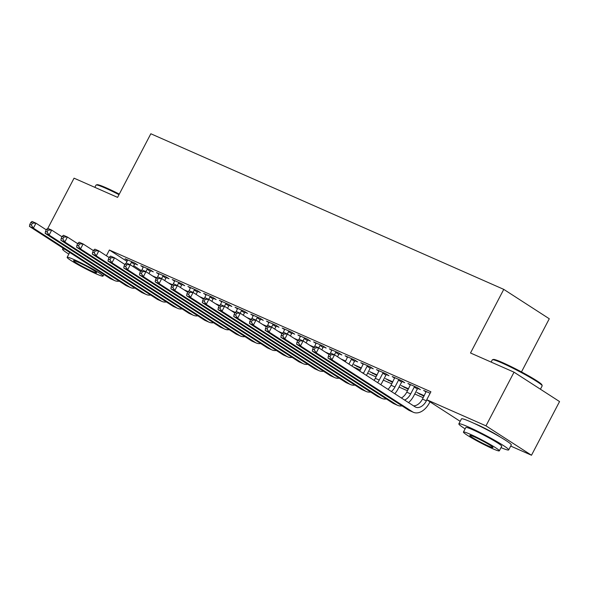 <?xml version="1.0" encoding="UTF-8"?>
<svg xmlns="http://www.w3.org/2000/svg" width="589" height="589" viewBox="0 0 589 589"><rect width="100%" height="100%" fill="white"/><g stroke="black" fill="none" stroke-linecap="round" stroke-linejoin="round"><path stroke-width="0.88" d="M474.263 423.454A17.552 1.369 27.6 0 1 477.296 424.721A17.552 1.369 27.6 0 1 500.23 437.031M353.025 366.763L360.343 369.988M367.61 373.19L376.054 376.916M383.329 380.126L391.766 383.844M399.04 387.054L407.485 390.772M414.752 393.982L423.196 397.7M521.486 371.924L549.279 318.767L503.764 289.376L150.836 133.762L117.579 197.374L74.059 178.18L47.805 228.399M503.764 289.376L470.508 352.988L514.035 372.182L559.55 401.565L531.492 455.238L510.707 446.072M172.076 285.15L171.252 284.789M172.415 284.671L168.182 282.801M150.732 270.704L153.287 271.831L150.21 269.843L140.786 265.683L143.252 267.281M203.507 299.006L202.682 298.645M203.838 298.527L199.605 296.657M182.163 284.561L184.71 285.687L181.64 283.699L172.209 279.539L174.675 281.137M234.93 312.869L234.113 312.501M235.269 312.384L231.035 310.521M213.593 298.417L216.141 299.543L213.063 297.555L203.639 293.403L206.106 294.993M266.361 326.726L265.536 326.358M266.692 326.24L262.458 324.377M245.017 312.273L247.571 313.4L244.494 311.412L235.063 307.259L237.529 308.85M297.791 340.582L296.966 340.214M298.122 340.096L293.889 338.233M276.447 326.129L278.995 327.256L275.917 325.275L266.493 321.115L268.959 322.706M329.214 354.438L328.39 354.077M329.546 353.952L325.319 352.089M307.87 339.993L310.425 341.112L307.348 339.131L297.916 334.972L300.39 336.562M361.116 368.5L353.945 364.716L361.381 367.992M339.301 353.849L341.848 354.968L338.778 352.988L329.347 348.828L331.813 350.418M392.546 382.364L385.375 378.572L392.811 381.849M370.724 367.705L373.279 368.832L370.201 366.844L360.777 362.684L363.244 364.282M423.97 396.22L416.806 392.429L424.242 395.705M402.154 381.562L404.702 382.688L401.632 380.7L392.2 376.54L394.667 378.138M430.117 393.261L423.631 390.404L426.097 391.994M460.171 421.319L426.738 399.732L430.898 391.781L109.392 250.023L127.062 261.428M133.747 265.742L141.257 270.594M417.866 388.49L420.421 389.616L417.343 387.628L407.912 383.468L410.386 385.066M386.443 374.633L388.99 375.76L385.913 373.772L376.489 369.612L378.955 371.21M408.258 389.292L401.087 385.5L408.523 388.777M355.012 360.777L357.567 361.904L354.49 359.916L345.058 355.756L347.525 357.354M376.827 375.436L369.664 371.644L377.1 374.921M323.589 346.921L326.137 348.04L323.059 346.06L313.635 341.9L316.102 343.49M345.404 361.572L344.101 361.005M345.669 361.064L341.031 359.018M292.159 333.065L294.706 334.184L291.636 332.203L282.205 328.044L284.671 329.634M313.503 347.51L312.678 347.149M313.834 347.024L309.6 345.161M260.728 319.201L263.283 320.328L260.205 318.34L250.781 314.187L253.248 315.778M282.072 333.654L281.248 333.286M282.411 333.168L278.177 331.305M229.305 305.345L231.852 306.471L228.782 304.484L219.351 300.331L221.817 301.921M250.649 319.798L249.824 319.429M250.98 319.312L246.747 317.449M197.875 291.489L200.429 292.615L197.352 290.627L187.928 286.475L190.394 288.065M219.218 305.934L218.394 305.573M219.55 305.455L215.324 303.585M166.451 277.633L168.999 278.759L165.929 276.771L156.497 272.611L158.964 274.209M187.795 292.078L186.971 291.717M188.127 291.599L183.893 289.729M135.021 263.776L137.576 264.903L134.498 262.915L125.067 258.755L127.533 260.353M156.365 278.222L155.54 277.861M156.696 277.743L152.463 275.873M514.035 372.182L485.977 425.847L531.492 455.238M109.392 250.023L106.388 255.773M426.738 399.732L485.977 425.847M420.148 393.901L419.876 394.416M404.429 386.973L404.164 387.488M388.718 380.045L388.453 380.553M373.006 373.117L372.734 373.625M357.287 366.189L357.022 366.697M426.178 391.523L422.46 399.106A11.25 7.267 -66.2 0 1 413.537 405.836M426.915 399.843L426.392 400.837A11.25 7.267 -66.2 0 1 415.701 407.161A11.25 7.267 -66.2 0 1 415.046 406.808L334.537 354.821L331.938 359.791L412.447 411.777A16.875 10.904 113.8 0 0 413.434 412.307A16.875 10.904 113.8 0 0 429.462 402.824L429.985 401.823M329.406 354.07L330.606 353.091L334.537 354.821L330.981 354.762L329.406 354.07L328.368 356.058L329.936 356.75L330.981 354.762M329.936 356.75L331.938 359.791L328.007 358.06L408.516 410.047A16.875 10.904 113.8 0 0 409.502 410.577L413.434 412.307M328.007 358.06L328.368 356.058M410.467 384.595L406.749 392.178A11.25 7.267 -66.2 0 1 401.381 397.987M418.183 388.173L417.343 389.027L414.266 387.039L410.673 393.908A11.25 7.267 -66.2 0 1 404.599 400.064M414.266 387.039L414.796 386.502M408.545 402.611A16.875 10.904 113.8 0 0 413.75 395.896L417.343 389.027M313.694 347.142L312.656 349.13L314.224 349.822L315.262 347.834L313.694 347.142L314.894 346.163L318.818 347.893L316.227 352.863L396.728 404.849A16.875 10.904 113.8 0 0 397.715 405.379A16.875 10.904 113.8 0 0 402.073 405.887M329.148 354.563L318.818 347.893L315.262 347.834M314.224 349.822L316.227 352.863L312.295 351.132L392.804 403.119A16.875 10.904 113.8 0 0 393.791 403.649L397.715 405.379M312.295 351.132L312.656 349.13M394.755 377.667L391.037 385.25A11.25 7.267 -66.2 0 1 387.989 389.344M402.471 381.245L401.632 382.099L398.554 380.111L394.961 386.98A11.25 7.267 -66.2 0 1 391.398 391.538M398.554 380.111L399.077 379.574M394.792 393.732A16.875 10.904 113.8 0 0 398.039 388.968L401.632 382.099M297.982 340.214L296.944 342.202L298.513 342.894L299.551 340.906L297.982 340.214L299.183 339.235L303.107 340.965L300.508 345.934L381.017 397.921A16.875 10.904 113.8 0 0 382.003 398.451A16.875 10.904 113.8 0 0 386.362 398.952M313.436 347.635L303.107 340.965L299.551 340.906M298.513 342.894L300.508 345.934L296.584 344.204L377.093 396.183A16.875 10.904 113.8 0 0 378.072 396.721L382.003 398.451M296.584 344.204L296.944 342.202M492.47 359.724L493.376 359.445A27.447 2.142 27.6 0 1 502.542 362.581A27.447 2.142 27.6 0 1 527.796 375.392A27.447 2.142 27.6 0 1 541.88 384.801L542.167 385.707A28.125 2.201 -152.4 0 0 527.737 376.069A28.125 2.201 -152.4 0 0 501.865 362.942A28.125 2.201 -152.4 0 0 492.47 359.724A28.125 2.201 -152.4 0 0 492.316 359.842L491.138 362.088M501.011 447.611A28.125 2.201 -152.4 0 0 508.697 449.908A28.125 2.201 -152.4 0 0 495.158 440.572A28.125 2.201 -152.4 0 0 468.402 426.951A28.125 2.201 -152.4 0 0 458.853 423.844A28.125 2.201 -152.4 0 0 465.126 428.851M508.697 449.908L511.296 444.938A28.125 2.201 -152.4 0 0 497.757 435.602A28.125 2.201 -152.4 0 0 471.001 421.982A28.125 2.201 -152.4 0 0 461.452 418.875L458.853 423.844M463.44 432.068L465.833 427.496A20.247 1.583 27.6 0 1 472.709 429.727A20.247 1.583 27.6 0 1 491.97 439.541A20.247 1.583 27.6 0 1 501.718 446.256L499.332 450.828A20.247 1.583 -152.4 0 0 489.577 444.113A20.247 1.583 -152.4 0 0 470.316 434.299A20.247 1.583 -152.4 0 0 463.44 432.068A20.247 1.583 -152.4 0 0 473.195 438.783A20.247 1.583 -152.4 0 0 492.456 448.597A20.247 1.583 -152.4 0 0 499.332 450.828M488.524 446.057A13.046 1.023 -152.4 0 0 492.949 447.493A13.046 1.023 -152.4 0 0 486.669 443.164A13.046 1.023 -152.4 0 0 474.248 436.839A13.046 1.023 -152.4 0 0 469.823 435.404A13.046 1.023 -152.4 0 0 476.103 439.733A13.046 1.023 -152.4 0 0 488.524 446.057M540.43 389.219L542.16 385.898A28.125 2.201 -152.4 0 0 542.167 385.707M119 194.657A28.125 2.201 -152.4 0 0 105.564 188.2A28.125 2.201 -152.4 0 0 96.176 184.99L97.082 184.71A27.447 2.142 27.6 0 1 106.248 187.847A27.447 2.142 27.6 0 1 119.287 194.105M96.176 184.99A28.125 2.201 -152.4 0 0 96.014 185.101L94.844 187.346M65.092 249.434A28.125 2.201 -152.4 0 0 62.552 249.11A28.125 2.201 -152.4 0 0 68.825 254.109M67.146 257.327A20.247 1.583 -152.4 0 0 76.894 264.049A20.247 1.583 -152.4 0 0 96.162 273.856A20.247 1.583 -152.4 0 0 103.031 276.094A20.247 1.583 -152.4 0 0 93.283 269.372A20.247 1.583 -152.4 0 0 74.015 259.565A20.247 1.583 -152.4 0 0 67.146 257.327L69.531 252.755A20.247 1.583 27.6 0 1 70.113 252.674M92.223 271.315A13.046 1.023 -152.4 0 0 96.655 272.759A13.046 1.023 -152.4 0 0 90.367 268.422A13.046 1.023 -152.4 0 0 77.954 262.105A13.046 1.023 -152.4 0 0 73.522 260.662A13.046 1.023 -152.4 0 0 79.809 264.991A13.046 1.023 -152.4 0 0 92.223 271.315M379.036 370.739L375.318 378.322A11.25 7.267 -66.2 0 1 374.067 380.354M386.752 374.309L385.913 375.171L382.843 373.183L379.25 380.052A11.25 7.267 -66.2 0 1 377.593 382.622M382.843 373.183L383.365 372.646M380.744 384.661A16.875 10.904 113.8 0 0 382.327 382.04L385.913 375.171M282.264 333.286L281.225 335.274L282.801 335.966L283.839 333.978L282.264 333.286L283.464 332.306L287.395 334.037L284.796 339.006L365.305 390.993A16.875 10.904 113.8 0 0 366.292 391.523A16.875 10.904 113.8 0 0 370.643 392.024M297.725 340.707L287.395 334.037L283.839 333.978M282.801 335.966L284.796 339.006L280.865 337.276L361.374 389.255A16.875 10.904 113.8 0 0 362.36 389.793L366.292 391.523M280.865 337.276L281.225 335.274M363.325 363.811L359.754 371.107M371.041 367.381L370.201 368.243L367.124 366.255L363.538 373.124A11.25 7.267 -66.2 0 1 363.369 373.441M367.124 366.255L367.654 365.717M366.439 375.429A16.875 10.904 113.8 0 0 366.608 375.112L370.201 368.243M266.552 326.358L265.514 328.345L267.082 329.037L268.128 327.05L266.552 326.358L267.752 325.378L271.684 327.109L269.085 332.078L349.594 384.065A16.875 10.904 113.8 0 0 350.58 384.595A16.875 10.904 113.8 0 0 354.931 385.096M282.006 333.779L271.684 327.109L268.128 327.05M267.082 329.037L269.085 332.078L265.153 330.348L345.662 382.327A16.875 10.904 113.8 0 0 346.649 382.865L350.58 384.595M265.153 330.348L265.514 328.345M347.613 356.882L345.301 361.771M355.329 360.453L354.49 361.315L351.412 359.327L348.916 364.105M351.412 359.327L351.935 358.789M351.986 366.093L354.49 361.315M250.84 319.429L249.802 321.417L251.37 322.109L252.409 320.121L250.84 319.429L252.04 318.45L255.965 320.18L253.366 325.15L333.875 377.137A16.875 10.904 113.8 0 0 334.861 377.667A16.875 10.904 113.8 0 0 339.22 378.167M266.294 326.851L255.965 320.18L252.409 320.121M251.37 322.109L253.366 325.15L249.441 323.42L329.95 375.399A16.875 10.904 113.8 0 0 330.937 375.929L334.861 377.667M249.441 323.42L249.802 321.417M331.894 349.954L330.422 353.238M339.61 353.525L338.771 354.387L335.701 352.399L334.449 354.784M335.701 352.399L336.223 351.861M337.534 356.757L338.771 354.387M235.129 312.501L234.083 314.489L235.659 315.181L236.697 313.193L235.129 312.501L236.329 311.522L240.253 313.252L237.654 318.222L318.163 370.201A16.875 10.904 113.8 0 0 319.15 370.739A16.875 10.904 113.8 0 0 323.508 371.239M250.583 319.923L240.253 313.252L236.697 313.193M235.659 315.181L237.654 318.222L233.73 316.492L314.231 368.471A16.875 10.904 113.8 0 0 315.218 369.001L319.15 370.739M233.73 316.492L234.083 314.489M316.183 343.026L314.71 346.31M323.898 346.597L323.059 347.451L319.989 345.471L318.737 347.856M319.989 345.471L320.512 344.933M321.815 349.829L323.059 347.451M219.41 305.573L218.372 307.561L219.947 308.253L220.985 306.265L219.41 305.573L220.61 304.594L224.542 306.324L221.943 311.294L302.452 363.273A16.875 10.904 113.8 0 0 303.438 363.811A16.875 10.904 113.8 0 0 307.789 364.311M234.864 312.995L224.542 306.324L220.985 306.265M219.947 308.253L221.943 311.294L218.011 309.564L298.52 361.543A16.875 10.904 113.8 0 0 299.507 362.073L303.438 363.811M218.011 309.564L218.372 307.561M300.471 336.098L298.998 339.382M308.187 339.669L307.348 340.523L304.27 338.542L303.026 340.928M304.27 338.542L304.8 338.005M306.103 342.901L307.348 340.523M203.698 298.638L202.66 300.626L204.228 301.325L205.267 299.337L203.698 298.638L204.898 297.666L208.83 299.396L206.231 304.366L286.733 356.345A16.875 10.904 113.8 0 0 287.719 356.882A16.875 10.904 113.8 0 0 292.078 357.383M219.152 306.066L208.83 299.396L205.267 299.337M204.228 301.325L206.231 304.366L202.299 302.636L282.808 354.615A16.875 10.904 113.8 0 0 283.795 355.145L287.719 356.882M202.299 302.636L202.66 300.626M284.759 329.17L283.28 332.454M292.475 332.741L291.636 333.595L288.558 331.614L287.307 334M288.558 331.614L289.081 331.077M290.392 335.973L291.636 333.595M187.987 291.71L186.949 293.697L188.517 294.397L189.555 292.409L187.987 291.71L189.187 290.738L193.111 292.468L190.512 297.438L271.021 349.417A16.875 10.904 113.8 0 0 272.008 349.947A16.875 10.904 113.8 0 0 276.366 350.455M203.441 299.138L193.111 292.468L189.555 292.409M188.517 294.397L190.512 297.438L186.588 295.707L267.097 347.687A16.875 10.904 113.8 0 0 268.083 348.217L272.008 349.947M186.588 295.707L186.949 293.697M269.04 322.242L267.568 325.526M276.756 325.813L275.917 326.667L272.847 324.686L271.595 327.072M272.847 324.686L273.37 324.149M274.68 329.045L275.917 326.667M172.268 284.781L171.23 286.769L172.805 287.461L173.843 285.474L172.268 284.781L173.468 283.81L177.399 285.54L174.8 290.51L255.309 342.489A16.875 10.904 113.8 0 0 256.296 343.019A16.875 10.904 113.8 0 0 260.655 343.527M187.729 292.203L177.399 285.54L173.843 285.474M172.805 287.461L174.8 290.51L170.876 288.779L251.378 340.759A16.875 10.904 113.8 0 0 252.364 341.289L256.296 343.019M170.876 288.779L171.23 286.769M253.329 315.314L251.856 318.597M261.045 318.885L260.205 319.739L257.128 317.751L255.884 320.144M257.128 317.751L257.658 317.221M258.961 322.117L260.205 319.739M156.556 277.853L155.518 279.841L157.086 280.533L158.132 278.545L156.556 277.853L157.756 276.874L161.688 278.612L159.089 283.581L239.598 335.561A16.875 10.904 113.8 0 0 240.584 336.091A16.875 10.904 113.8 0 0 244.936 336.599M172.01 285.275L161.688 278.612L158.132 278.545M157.086 280.533L159.089 283.581L155.157 281.844L235.666 333.83A16.875 10.904 113.8 0 0 236.653 334.361L240.584 336.091M155.157 281.844L155.518 279.841M237.617 308.378L236.145 311.669M245.333 311.956L244.494 312.811L241.416 310.823L240.165 313.215M241.416 310.823L241.939 310.293M243.25 315.189L244.494 312.811M140.845 270.925L139.807 272.913L141.375 273.605L142.413 271.617L140.845 270.925L142.045 269.946L145.969 271.684L143.377 276.653L223.879 328.633A16.875 10.904 113.8 0 0 224.865 329.163A16.875 10.904 113.8 0 0 229.224 329.671M156.299 278.347L145.969 271.684L142.413 271.617M141.375 273.605L143.377 276.653L139.446 274.916L219.955 326.902A16.875 10.904 113.8 0 0 220.941 327.432L224.865 329.163M139.446 274.916L139.807 272.913M221.906 301.45L220.426 304.741M229.614 305.028L228.782 305.882L225.705 303.895L224.453 306.287M225.705 303.895L226.228 303.364M227.538 308.261L228.782 305.882M125.133 263.997L124.088 265.985L125.663 266.677L126.701 264.689L125.133 263.997L126.333 263.018L130.257 264.755L127.658 269.725L208.167 321.704A16.875 10.904 113.8 0 0 209.154 322.235A16.875 10.904 113.8 0 0 213.512 322.743M140.587 271.419L130.257 264.755L126.701 264.689M125.663 266.677L127.658 269.725L123.734 267.988L204.236 319.974A16.875 10.904 113.8 0 0 205.222 320.504L209.154 322.235M123.734 267.988L124.088 265.985M206.187 294.522L204.714 297.813M213.903 298.1L213.063 298.954L209.993 296.966L208.742 299.359M209.993 296.966L210.516 296.436M211.826 301.332L213.063 298.954M109.414 257.069L108.376 259.057L109.952 259.749L110.99 257.761L109.414 257.069L110.614 256.09L114.546 257.827L111.947 262.797L192.456 314.776A16.875 10.904 113.8 0 0 193.442 315.306A16.875 10.904 113.8 0 0 197.794 315.814M124.875 264.49L114.546 257.827L110.99 257.761M109.952 259.749L111.947 262.797L108.015 261.06L188.524 313.046A16.875 10.904 113.8 0 0 189.511 313.576L193.442 315.306M108.015 261.06L108.376 259.057M190.475 287.594L189.003 290.885M198.191 291.172L197.352 292.026L194.274 290.038L193.03 292.431M194.274 290.038L194.804 289.501M196.108 294.404L197.352 292.026M93.703 250.141L92.664 252.129L94.233 252.821L95.271 250.833L93.703 250.141L94.903 249.162L98.834 250.892L96.235 255.862L176.744 307.848A16.875 10.904 113.8 0 0 177.723 308.378A16.875 10.904 113.8 0 0 182.082 308.886M109.156 257.562L98.834 250.892L95.271 250.833M94.233 252.821L96.235 255.862L92.304 254.131L172.813 306.118A16.875 10.904 113.8 0 0 173.799 306.648L177.723 308.378M92.304 254.131L92.664 252.129M174.764 280.666L173.291 283.957M182.48 284.244L181.64 285.098L178.563 283.11L177.311 285.503M178.563 283.11L179.085 282.573M180.396 287.476L181.64 285.098M77.991 243.213L76.953 245.201L78.521 245.893L79.559 243.905L77.991 243.213L79.191 242.234L83.115 243.964L80.516 248.933L161.025 300.92A16.875 10.904 113.8 0 0 162.012 301.45A16.875 10.904 113.8 0 0 166.37 301.958M93.445 250.634L83.115 243.964L79.559 243.905M78.521 245.893L80.516 248.933L76.592 247.203L157.101 299.19A16.875 10.904 113.8 0 0 158.088 299.72L162.012 301.45M76.592 247.203L76.953 245.201M159.045 273.738L157.572 277.029M166.761 277.316L165.921 278.17L162.851 276.182L161.6 278.575M162.851 276.182L163.374 275.645M164.684 280.548L165.921 278.17M62.272 236.285L61.234 238.273L62.809 238.965L63.848 236.977L62.272 236.285L63.472 235.305L67.404 237.036L64.805 242.005L145.314 293.992A16.875 10.904 113.8 0 0 146.3 294.522A16.875 10.904 113.8 0 0 150.659 295.03M77.733 243.706L67.404 237.036L63.848 236.977M62.809 238.965L64.805 242.005L60.881 240.275L141.382 292.254A16.875 10.904 113.8 0 0 142.369 292.792L146.3 294.522M60.881 240.275L61.234 238.273M143.333 266.81L141.861 270.101M151.049 270.38L150.21 271.242L147.132 269.254L145.888 271.647M147.132 269.254L147.662 268.717M148.965 273.613L150.21 271.242M46.56 229.357L45.522 231.344L47.091 232.037L48.136 230.049L46.56 229.357L47.761 228.377L51.692 230.108L49.093 235.077L129.602 287.064A16.875 10.904 113.8 0 0 130.589 287.594A16.875 10.904 113.8 0 0 134.94 288.095M62.014 236.778L51.692 230.108L48.136 230.049M47.091 232.037L49.093 235.077L45.162 233.347L125.671 285.326A16.875 10.904 113.8 0 0 126.657 285.864L130.589 287.594M45.162 233.347L45.522 231.344M127.622 259.882L126.149 263.173M135.337 263.452L134.498 264.314L131.421 262.326L130.176 264.711M131.421 262.326L131.951 261.788M133.254 266.684L134.498 264.314M30.849 222.428L29.811 224.416L31.379 225.108L32.417 223.121L30.849 222.428L32.049 221.449L35.973 223.179L33.382 228.149L113.883 280.136A16.875 10.904 113.8 0 0 114.87 280.666A16.875 10.904 113.8 0 0 119.228 281.167M46.303 229.85L35.973 223.179L32.417 223.121M31.379 225.108L33.382 228.149L29.45 226.419L109.959 278.398A16.875 10.904 113.8 0 0 110.946 278.936L114.87 280.666M29.45 226.419L29.811 224.416M426.392 400.837L422.46 399.106M412.447 411.777L408.516 410.047M410.673 393.908L406.749 392.178M396.728 404.849L392.804 403.119M394.961 386.98L391.037 385.25M381.017 397.921L377.093 396.183M379.25 380.052L375.318 378.322M365.305 390.993L361.374 389.255M363.538 373.124L361.462 372.211M349.594 384.065L345.662 382.327M333.875 377.137L329.95 375.399M318.163 370.201L314.231 368.471M302.452 363.273L298.52 361.543M286.733 356.345L282.808 354.615M271.021 349.417L267.097 347.687M255.309 342.489L251.378 340.759M239.598 335.561L235.666 333.83M223.879 328.633L219.955 326.902M208.167 321.704L204.236 319.974M192.456 314.776L188.524 313.046M176.744 307.848L172.813 306.118M161.025 300.92L157.101 299.19M145.314 293.992L141.382 292.254M129.602 287.064L125.671 285.326M113.883 280.136L109.959 278.398M62.552 249.11L63.067 248.124M103.878 274.474L103.031 276.094"/></g></svg>
